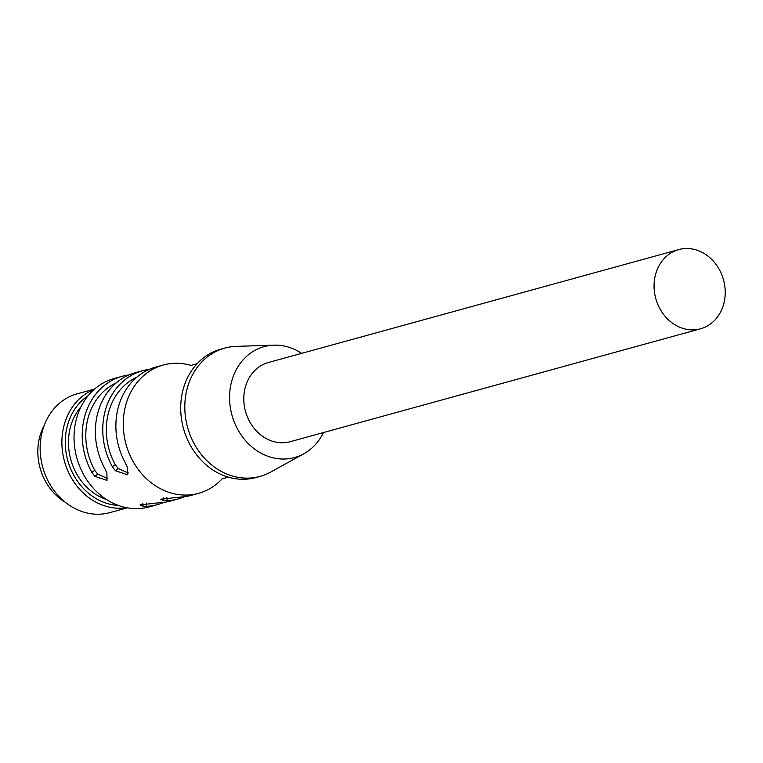 <?xml version="1.0" encoding="UTF-8"?>
<svg xmlns="http://www.w3.org/2000/svg" width="763" height="763" viewBox="0 0 763 763"><rect width="100%" height="100%" fill="white"/><g stroke="black" fill="none" stroke-linecap="round" stroke-linejoin="round"><path stroke-width="1.14" d="M163.969 502.35A66.534 56.91 -105.4 0 1 157.531 504.61L149.329 506.87A66.534 56.91 -105.4 0 1 88.489 482.283A66.534 56.91 -105.4 0 1 79.381 410.313A66.534 56.91 -105.4 0 1 114.021 378.572L122.233 376.312A66.534 56.91 -105.4 0 1 128.918 374.967M191.093 365.448A66.534 56.91 74.6 0 0 163.253 365.019A66.534 56.91 74.6 0 0 128.613 396.77A66.534 56.91 74.6 0 0 137.721 468.74A66.534 56.91 74.6 0 0 198.561 493.327L191.17 495.359A66.534 56.91 -105.4 0 1 180.326 497.066L160.621 499.24L163.492 500.518L167.192 500.671L166.859 497.457M198.561 493.327A66.534 56.91 74.6 0 0 222.262 478.716M136.835 377.18A62.432 53.4 74.6 0 0 111.322 404.409A62.432 53.4 74.6 0 0 115.289 464.705L112.323 466.67L115.423 470.723L127.507 474.748L127.431 467.547L125.447 463.055A66.534 56.91 -105.4 0 1 121.222 398.801A66.534 56.91 -105.4 0 1 155.871 367.051L163.253 365.019M112.323 466.67A66.534 56.91 -105.4 0 1 108.098 402.406A66.534 56.91 -105.4 0 1 142.738 370.665A66.534 56.91 -105.4 0 1 149.434 369.321M116.319 382.826A62.432 53.4 74.6 0 0 90.807 410.055A62.432 53.4 74.6 0 0 94.774 470.351L91.808 472.316L94.908 476.37L106.992 480.385L106.915 473.194L104.932 468.701A66.534 56.91 -105.4 0 1 100.716 404.438A66.534 56.91 -105.4 0 1 135.356 372.697L142.738 370.665M91.808 472.316A66.534 56.91 -105.4 0 1 87.583 408.052A66.534 56.91 -105.4 0 1 122.233 376.312M157.531 504.61A66.534 56.91 -105.4 0 1 146.677 506.317L146.343 503.094M184.484 496.703A66.534 56.91 -105.4 0 1 178.046 498.973L170.664 501.005A66.534 56.91 -105.4 0 1 159.81 502.703L140.115 504.877L142.977 506.155L146.677 506.317M178.046 498.973A66.534 56.91 -105.4 0 1 167.192 500.671M163.387 497.858L163.492 500.518M323.455 432.545A57.502 49.185 -105.4 0 1 303.884 453.747L270.808 472.02A66.534 56.91 -105.4 0 1 260.097 476.389L255.996 477.524A66.534 56.91 -105.4 0 1 227.384 476.865A66.534 56.91 -105.4 0 1 186.048 380.966A66.534 56.91 -105.4 0 1 196.453 364.418A66.534 56.91 -105.4 0 1 220.698 349.216L224.799 348.09A66.534 56.91 -105.4 0 1 236.234 346.364L274.003 345.153A57.502 49.185 -105.4 0 1 301.662 353.355M260.097 476.389A66.534 56.91 -105.4 0 1 199.267 451.801A66.534 56.91 -105.4 0 1 190.149 379.831A66.534 56.91 -105.4 0 1 224.799 348.09M303.884 453.747A57.502 49.185 -105.4 0 1 245.591 440.718A57.502 49.185 -105.4 0 1 234.174 374.07A57.502 49.185 -105.4 0 1 274.003 345.153M678.746 249.596L268.471 362.482A41.068 35.127 74.6 0 0 247.088 382.072A41.068 35.127 74.6 0 0 252.715 426.507A41.068 35.127 74.6 0 0 290.264 441.682L700.539 328.796A41.068 35.127 74.6 0 0 721.922 309.196A41.068 35.127 74.6 0 0 716.295 264.771A41.068 35.127 74.6 0 0 678.746 249.596A41.068 35.127 74.6 0 0 657.363 269.186A41.068 35.127 74.6 0 0 662.99 313.622A41.068 35.127 74.6 0 0 700.539 328.796M128.365 472.993L118.236 468.501L115.289 464.705M118.236 468.501L115.423 470.723M107.85 478.63L97.721 474.147L94.774 470.351M97.721 474.147L94.908 476.37M142.881 503.494L142.977 506.155M44.187 425.487A53.391 45.666 74.6 0 0 39.819 467.061A53.391 45.666 74.6 0 0 65.322 502.283M94.602 389.025L77.177 393.822A61.603 52.695 74.6 0 0 42.442 466.193A61.603 52.695 74.6 0 0 109.862 512.622L127.297 507.824M126.648 507.7A61.603 52.695 -105.4 0 1 64.187 460.213A61.603 52.695 -105.4 0 1 94.116 389.454M118.37 505.421A59.142 50.587 -105.4 0 1 67.459 459.355A59.142 50.587 -105.4 0 1 88.165 395.654M81.012 406.746A55.441 47.43 74.6 0 0 72.914 419.888A55.441 47.43 74.6 0 0 106.543 499.546M197.169 363.693L190.874 365.429M228.375 477.113L222.081 478.849"/></g></svg>
